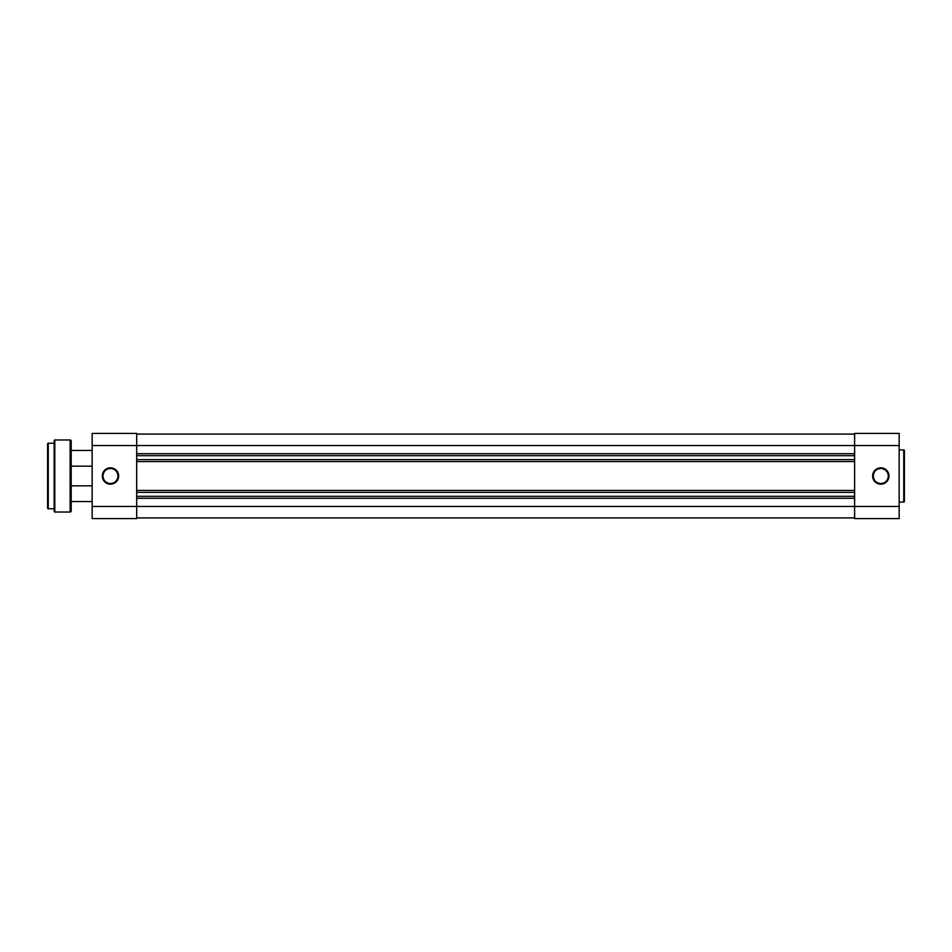 <?xml version="1.0" encoding="UTF-8"?>
<svg xmlns="http://www.w3.org/2000/svg" width="952" height="952" viewBox="0 0 952 952"><rect width="100%" height="100%" fill="white"/><g stroke="black" fill="none" stroke-linecap="round" stroke-linejoin="round"><path stroke-width="1.43" d="M880.814 468.467L880.814 467.813A8.187 8.187 0 0 1 889.001 476A8.187 8.187 0 0 1 880.814 484.187L883.956 483.568L886.609 481.795L888.383 479.13L889.001 476L887.621 471.454L883.956 468.432L879.22 467.967L875.031 470.205L872.782 474.405L873.258 479.13L876.268 482.807L879.22 484.032L880.814 484.187L880.814 483.533A7.533 7.533 0 0 0 888.347 476A7.533 7.533 0 0 0 880.814 468.467A7.533 7.533 0 0 0 873.281 476A7.533 7.533 0 0 0 880.814 483.533L880.814 484.187A8.187 8.187 0 0 1 872.627 476A8.187 8.187 0 0 1 880.814 467.813L880.814 468.467A7.533 7.533 0 0 1 888.347 476A7.533 7.533 0 0 1 880.814 483.533A7.533 7.533 0 0 1 873.281 476A7.533 7.533 0 0 1 880.814 468.467L877.934 469.038M904.4 501.418L904.4 450.582A0.654 0.654 0 0 0 903.745 449.927L903.745 502.073A0.654 0.654 0 0 0 904.4 501.418L904.4 450.582A0.654 0.654 0 0 0 903.745 449.927L899.164 449.927L903.745 449.927L903.745 502.073L899.164 502.073L903.745 502.073A0.654 0.654 0 0 0 904.4 501.418L904.4 501.287M854.622 433.422L854.622 518.578L899.164 518.578L899.164 433.422L854.622 433.422L854.622 445.536L899.164 445.536L899.164 506.464L854.622 506.464L854.622 445.536L899.164 445.536L899.164 433.422L854.622 433.422M899.164 518.578L854.622 518.578L854.622 506.464L136.683 506.464L899.164 506.464L899.164 518.578M876.637 469.741L875.495 470.669M874.555 471.811L873.424 474.536M873.281 476L873.865 478.88M874.555 480.189L875.495 481.331M876.637 482.259L879.351 483.39M880.814 483.533L883.706 482.962M885.003 482.259L886.145 481.331M887.086 480.189L888.204 477.464M888.347 476L887.776 473.12M887.086 471.811L886.145 470.669M885.003 469.741L882.29 468.61M136.683 517.924L854.622 517.924L136.683 517.924M854.622 498.277L136.683 498.277L854.622 498.277M854.622 496.301L136.683 496.301L854.622 496.301M136.683 492.374L854.622 492.374L136.683 492.374M136.683 490.411L854.622 490.411L136.683 490.411M854.622 461.589L136.683 461.589L854.622 461.589M854.622 459.626L136.683 459.626L854.622 459.626M854.622 455.699L136.683 455.699L854.622 455.699M136.683 453.723L854.622 453.723L136.683 453.723M854.622 445.536L136.683 445.536L854.622 445.536M854.622 434.076L136.683 434.076L854.622 434.076M110.48 468.467L110.48 467.813A8.187 8.187 0 0 1 118.667 476A8.187 8.187 0 0 1 110.48 484.187L107.35 483.568L104.696 481.795L102.923 479.13L102.292 476L103.673 471.454L107.35 468.432L112.086 467.967L116.275 470.205L118.512 474.405L118.048 479.13L115.037 482.807L112.086 484.032L110.48 484.187L110.48 483.533A7.533 7.533 0 0 0 118.012 476A7.533 7.533 0 0 0 110.48 468.467A7.533 7.533 0 0 0 102.947 476A7.533 7.533 0 0 0 110.48 483.533L110.48 484.187A8.187 8.187 0 0 1 102.292 476A8.187 8.187 0 0 1 110.48 467.813L110.48 468.467A7.533 7.533 0 0 1 118.012 476A7.533 7.533 0 0 1 110.48 483.533A7.533 7.533 0 0 1 102.947 476A7.533 7.533 0 0 1 110.48 468.467L107.6 469.038M92.142 433.422L92.142 518.578L136.683 518.578L136.683 433.422L92.142 433.422L136.683 433.422L136.683 445.536L92.142 445.536L92.142 506.464L136.683 506.464L136.683 445.536L92.142 445.536L92.142 433.422M92.142 518.578L136.683 518.578L136.683 506.464L92.142 506.464L92.142 518.578M110.48 483.533L113.371 482.962M114.668 482.259L115.811 481.331M116.751 480.189L117.869 477.464M118.012 476L117.441 473.12M116.751 471.811L115.811 470.669M114.668 469.741L111.955 468.61M106.303 469.741L105.16 470.669M104.22 471.811L103.102 474.536M102.947 476L103.53 478.88M104.22 480.189L105.16 481.331M106.303 482.259L109.016 483.39M92.142 485.829L71.186 485.829L92.142 485.829M71.186 501.549L92.142 501.549L71.186 501.549M92.142 450.451L71.186 450.451L92.142 450.451M71.186 466.171L92.142 466.171L71.186 466.171M47.6 443.906L47.6 508.094A0.654 0.654 0 0 0 48.254 508.749L48.254 443.251A0.654 0.654 0 0 0 47.6 443.906L47.6 508.094A0.654 0.654 0 0 0 48.254 508.749L54.145 508.749L48.254 508.749L48.254 443.251L54.145 443.251L48.254 443.251A0.654 0.654 0 0 0 47.6 443.906L47.6 444.06M54.145 440.633L54.145 511.367A0.654 0.654 0 0 0 54.811 512.033L54.811 439.967A0.654 0.654 0 0 0 54.145 440.633L54.145 511.367A0.654 0.654 0 0 0 54.811 512.033L70.139 512.033A1.047 1.047 0 0 0 71.186 510.974L71.186 441.026A1.047 1.047 0 0 0 70.139 439.967L70.139 512.033L70.139 439.967L54.811 439.967L54.811 512.033L70.139 512.033A1.047 1.047 0 0 0 71.186 510.974L71.186 441.026A1.047 1.047 0 0 0 70.139 439.967L54.811 439.967A0.654 0.654 0 0 0 54.145 440.633L54.145 440.8"/></g></svg>
